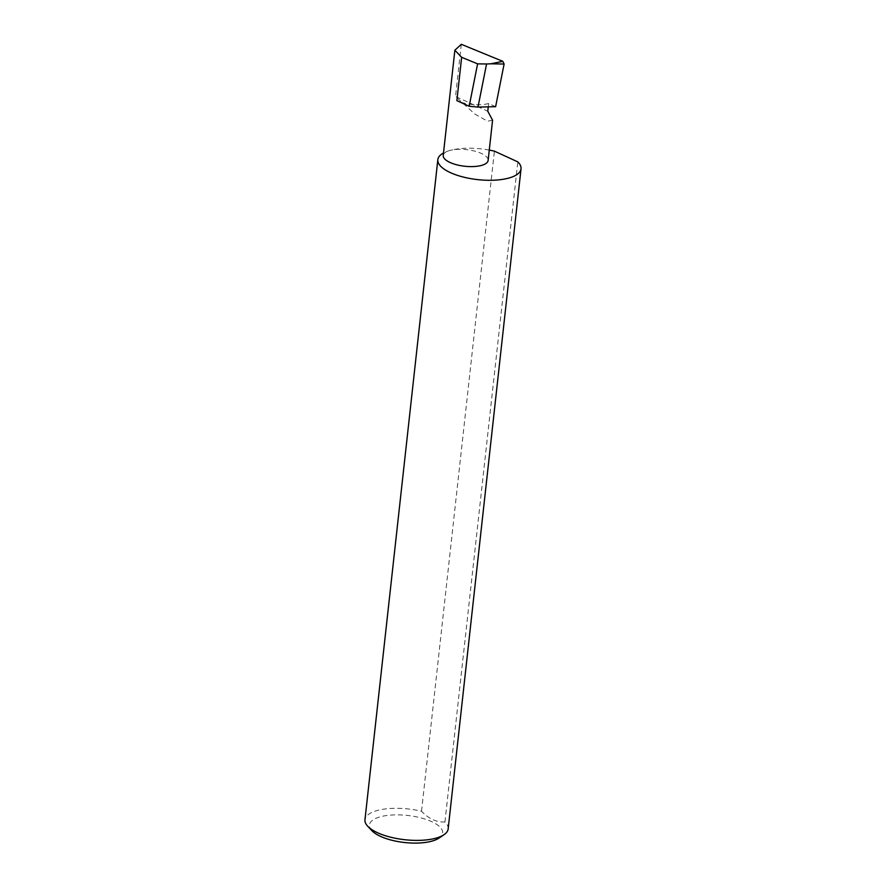 <?xml version="1.0" encoding="UTF-8"?>
<svg xmlns="http://www.w3.org/2000/svg" width="886" height="886" viewBox="0 0 886 886"><rect width="100%" height="100%" fill="white"/><g stroke="black" fill="none" stroke-linecap="round" stroke-linejoin="round"><path stroke-width="0.66" stroke-dasharray="4.43 3.32" d="M492.572 120.219L487.544 121.183L474.83 114.061L455.537 96.463L487.776 111.226M489.271 150.066A41.852 15.472 6.3 0 0 449.556 150.576A22.582 8.351 -173.7 0 1 474.542 151.085A22.582 8.351 -173.7 0 1 488.131 160.432M371.876 830.658A36.824 13.611 -173.7 0 1 379.762 816.947A36.824 13.611 -173.7 0 1 427.041 819.76A36.824 13.611 -173.7 0 1 439.035 838.078M448.161 828.942A41.852 15.472 6.3 0 0 444.938 821.975C436.698 822.474 428.89 818.897 421.526 811.255A41.852 15.472 6.3 0 0 376.683 810.668A41.852 15.472 6.3 0 0 364.966 819.749M421.526 811.255L494.399 151.152M443.233 155.471A22.582 8.351 -173.7 0 1 449.556 150.576A41.852 15.472 6.3 0 0 443.509 152.968M495.617 106.685L488.629 103.496A22.582 8.351 -173.7 0 1 456.866 100.65M488.629 103.496L488.219 107.206M461.296 44.3L455.537 96.463M444.938 821.975L517.823 161.872"/><path stroke-width="1.33" d="M488.219 107.206L487.776 111.226L492.572 120.219L488.131 160.432A22.582 8.351 -173.7 0 1 481.807 165.328A22.582 8.351 -173.7 0 1 456.822 164.818A22.582 8.351 -173.7 0 1 443.233 155.471L454.861 50.236L461.65 57.313L477.609 63.858L486.569 63.98L477.986 107.084L495.617 106.685L504.112 64.036L490.689 63.803L502.827 61.344L461.296 44.3L454.861 50.236M444.041 834.678L439.035 838.078A36.824 13.611 -173.7 0 1 432.346 841.013A36.824 13.611 -173.7 0 1 371.876 830.658L367.723 826.25A41.852 15.472 6.3 0 0 436.444 838.023A41.852 15.472 6.3 0 0 444.041 834.678A41.852 15.472 6.3 0 0 448.161 828.942L521.034 168.838A41.852 15.472 6.3 0 0 517.823 161.872L494.399 151.152A41.852 15.472 6.3 0 0 489.271 150.066M443.509 152.968A41.852 15.472 6.3 0 0 437.839 159.657L364.966 819.749A41.852 15.472 6.3 0 0 367.723 826.25M437.839 159.657A41.852 15.472 6.3 0 0 463.013 176.978A41.852 15.472 6.3 0 0 509.317 177.92A41.852 15.472 6.3 0 0 521.034 168.838M461.65 57.313L456.866 100.65L469.17 106.276L477.986 107.084M469.17 106.276L477.609 63.858M486.569 63.98L490.689 63.803M502.827 61.344L504.112 64.036"/></g></svg>

